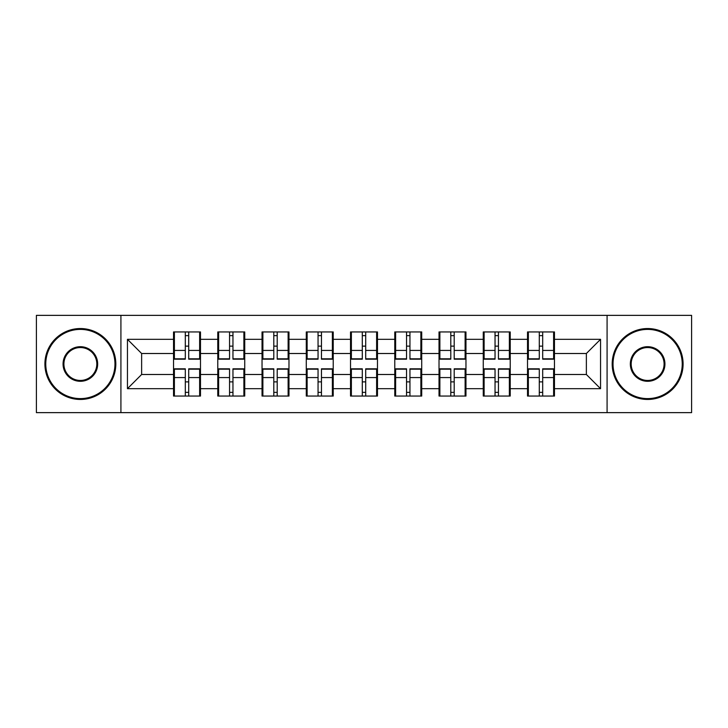 <?xml version="1.0" encoding="UTF-8"?>
<svg xmlns="http://www.w3.org/2000/svg" width="728" height="728" viewBox="0 0 728 728"><rect width="100%" height="100%" fill="white"/><g stroke="black" fill="none" stroke-linecap="round" stroke-linejoin="round"><path stroke-width="1.09" d="M607.079 412.639L691.6 412.639L691.6 315.361L607.079 315.361L607.079 412.639L120.921 412.639L120.921 315.361L36.4 315.361L36.4 412.639L120.921 412.639M554.463 382.009L553.608 382.009M528.364 382.009L527.518 382.009M527.518 345.991L528.364 345.991M553.608 345.991L554.463 345.991M554.463 342.306L553.608 342.306M528.364 342.306L527.518 342.306M527.518 385.694L528.364 385.694M553.608 385.694L554.463 385.694M510.219 382.009L509.363 382.009M484.12 382.009L483.265 382.009M483.265 345.991L484.12 345.991M509.363 345.991L510.219 345.991M510.219 342.306L509.363 342.306M484.12 342.306L483.265 342.306M483.265 385.694L484.12 385.694M509.363 385.694L510.219 385.694M465.965 382.009L465.119 382.009M439.876 382.009L439.02 382.009M439.02 345.991L439.876 345.991M465.119 345.991L465.965 345.991M465.965 342.306L465.119 342.306M439.876 342.306L439.02 342.306M439.02 385.694L439.876 385.694M465.119 385.694L465.965 385.694M421.721 382.009L420.866 382.009M395.623 382.009L394.776 382.009M394.776 345.991L395.623 345.991M420.866 345.991L421.721 345.991M421.721 342.306L420.866 342.306M395.623 342.306L394.776 342.306M394.776 385.694L395.623 385.694M420.866 385.694L421.721 385.694M377.477 382.009L376.622 382.009M351.378 382.009L350.523 382.009M350.523 345.991L351.378 345.991M376.622 345.991L377.477 345.991M377.477 342.306L376.622 342.306M351.378 342.306L350.523 342.306M350.523 385.694L351.378 385.694M376.622 385.694L377.477 385.694M333.224 382.009L332.377 382.009M307.134 382.009L306.279 382.009M306.279 345.991L307.134 345.991M332.377 345.991L333.224 345.991M333.224 342.306L332.377 342.306M307.134 342.306L306.279 342.306M306.279 385.694L307.134 385.694M332.377 385.694L333.224 385.694M288.98 382.009L288.124 382.009M262.881 382.009L262.034 382.009M262.034 345.991L262.881 345.991M288.124 345.991L288.98 345.991M288.98 342.306L288.124 342.306M262.881 342.306L262.034 342.306M262.034 385.694L262.881 385.694M288.124 385.694L288.98 385.694M244.735 382.009L243.88 382.009M218.637 382.009L217.781 382.009M217.781 345.991L218.637 345.991M243.88 345.991L244.735 345.991M244.735 342.306L243.88 342.306M218.637 342.306L217.781 342.306M217.781 385.694L218.637 385.694M243.88 385.694L244.735 385.694M607.079 315.361L120.921 315.361M586.368 374.492L586.368 353.508L554.463 353.508L554.463 374.492L586.368 374.492L600.555 388.679L600.555 339.321L554.463 339.321L554.463 331.95L527.518 331.95L527.518 353.508L510.219 353.508L510.219 374.492L527.518 374.492L527.518 353.508M600.555 388.679L554.463 388.679L554.463 396.05L527.518 396.05L527.518 388.679L510.219 388.679L510.219 396.05L483.265 396.05L483.265 388.679L465.965 388.679L465.965 396.05L439.02 396.05L439.02 388.679L421.721 388.679L421.721 396.05L394.776 396.05L394.776 388.679L377.477 388.679L377.477 396.05L350.523 396.05L350.523 388.679L333.224 388.679L333.224 396.05L306.279 396.05L306.279 388.679L288.98 388.679L288.98 396.05L262.034 396.05L262.034 388.679L244.735 388.679L244.735 396.05L217.781 396.05L217.781 388.679L200.482 388.679L200.482 396.05L173.537 396.05L173.537 388.679L127.446 388.679L127.446 339.321L173.537 339.321L173.537 353.508L141.632 353.508L141.632 374.492L173.537 374.492L173.537 353.508M527.518 339.321L510.219 339.321L510.219 331.95L483.265 331.95L483.265 339.321L465.965 339.321L465.965 331.95L439.02 331.95L439.02 339.321L421.721 339.321L421.721 331.95L394.776 331.95L394.776 339.321L377.477 339.321L377.477 331.95L350.523 331.95L350.523 339.321L333.224 339.321L333.224 331.95L306.279 331.95L306.279 339.321L288.98 339.321L288.98 331.95L262.034 331.95L262.034 339.321L244.735 339.321L244.735 331.95L217.781 331.95L217.781 339.321L200.482 339.321L200.482 331.95L173.537 331.95L173.537 339.321M527.518 374.492L527.518 388.679M510.219 374.492L510.219 388.679M510.219 339.321L510.219 353.508M465.965 374.492L483.265 374.492L483.265 353.508L465.965 353.508L465.965 388.679M483.265 374.492L483.265 388.679M483.265 339.321L483.265 353.508M465.965 339.321L465.965 353.508M421.721 374.492L439.02 374.492L439.02 353.508L421.721 353.508L421.721 388.679M439.02 374.492L439.02 388.679M439.02 339.321L439.02 353.508M421.721 339.321L421.721 353.508M377.477 374.492L394.776 374.492L394.776 353.508L377.477 353.508L377.477 388.679M394.776 374.492L394.776 388.679M394.776 339.321L394.776 353.508M377.477 339.321L377.477 353.508M333.224 374.492L350.523 374.492L350.523 353.508L333.224 353.508L333.224 388.679M350.523 374.492L350.523 388.679M350.523 339.321L350.523 353.508M333.224 339.321L333.224 353.508M288.98 374.492L306.279 374.492L306.279 353.508L288.98 353.508L288.98 388.679M306.279 374.492L306.279 388.679M306.279 339.321L306.279 353.508M288.98 339.321L288.98 353.508M244.735 374.492L262.034 374.492L262.034 353.508L244.735 353.508L244.735 388.679M262.034 374.492L262.034 388.679M262.034 339.321L262.034 353.508M244.735 339.321L244.735 353.508M200.482 374.492L217.781 374.492L217.781 353.508L200.482 353.508L200.482 388.679M217.781 374.492L217.781 388.679M217.781 339.321L217.781 353.508M200.482 339.321L200.482 353.508M200.482 382.009L199.636 382.009M174.392 382.009L173.537 382.009M173.537 345.991L174.392 345.991M199.636 345.991L200.482 345.991M200.482 342.306L199.636 342.306M174.392 342.306L173.537 342.306M173.537 385.694L174.392 385.694M199.636 385.694L200.482 385.694M173.537 374.492L173.537 388.679M141.632 374.492L127.446 388.679M127.446 339.321L141.632 353.508M554.463 374.492L554.463 388.679M554.463 339.321L554.463 353.508M600.555 339.321L586.368 353.508M199.636 331.95L199.636 359.177L188.716 359.177L188.716 331.95M185.312 331.95L185.312 359.177L174.392 359.177L174.392 331.95M185.312 335.635L188.716 335.635M188.716 346.128L185.312 346.128M174.392 396.05L174.392 368.823L185.312 368.823L185.312 396.05M188.716 396.05L188.716 368.823L199.636 368.823L199.636 396.05M188.716 392.365L185.312 392.365M185.312 381.872L188.716 381.872M80.362 398.607A34.607 34.607 0 0 0 114.969 364A34.607 34.607 0 0 0 80.362 329.393A34.607 34.607 0 0 0 45.764 364A34.607 34.607 0 0 0 80.362 398.607M80.362 328.546A35.454 35.454 0 0 1 115.816 364A35.454 35.454 0 0 1 80.362 399.454A35.454 35.454 0 0 1 44.909 364A35.454 35.454 0 0 1 80.362 328.546M80.362 381.299A17.299 17.299 0 0 1 63.063 364A17.299 17.299 0 0 1 80.362 346.701A17.299 17.299 0 0 1 97.661 364A17.299 17.299 0 0 1 80.362 381.299M80.362 347.547A16.453 16.453 0 0 0 63.909 364A16.453 16.453 0 0 0 80.362 380.453A16.453 16.453 0 0 0 96.815 364A16.453 16.453 0 0 0 80.362 347.547M647.638 398.607A34.607 34.607 0 0 0 682.236 364A34.607 34.607 0 0 0 647.638 329.393A34.607 34.607 0 0 0 613.031 364A34.607 34.607 0 0 0 647.638 398.607M647.638 328.546A35.454 35.454 0 0 1 683.091 364A35.454 35.454 0 0 1 647.638 399.454A35.454 35.454 0 0 1 612.184 364A35.454 35.454 0 0 1 647.638 328.546M647.638 381.299A17.299 17.299 0 0 1 630.339 364A17.299 17.299 0 0 1 647.638 346.701A17.299 17.299 0 0 1 664.937 364A17.299 17.299 0 0 1 647.638 381.299M647.638 347.547A16.453 16.453 0 0 0 631.185 364A16.453 16.453 0 0 0 647.638 380.453A16.453 16.453 0 0 0 664.091 364A16.453 16.453 0 0 0 647.638 347.547M243.88 331.95L243.88 359.177L232.96 359.177L232.96 331.95M229.557 331.95L229.557 359.177L218.637 359.177L218.637 331.95M229.557 335.635L232.96 335.635M232.96 346.128L229.557 346.128M288.124 331.95L288.124 359.177L277.204 359.177L277.204 331.95M273.801 331.95L273.801 359.177L262.881 359.177L262.881 331.95M273.801 335.635L277.204 335.635M277.204 346.128L273.801 346.128M332.377 331.95L332.377 359.177L321.458 359.177L321.458 331.95M318.054 331.95L318.054 359.177L307.134 359.177L307.134 331.95M318.054 335.635L321.458 335.635M321.458 346.128L318.054 346.128M376.622 331.95L376.622 359.177L365.702 359.177L365.702 331.95M362.298 331.95L362.298 359.177L351.378 359.177L351.378 331.95M362.298 335.635L365.702 335.635M365.702 346.128L362.298 346.128M420.866 331.95L420.866 359.177L409.946 359.177L409.946 331.95M406.543 331.95L406.543 359.177L395.623 359.177L395.623 331.95M406.543 335.635L409.946 335.635M409.946 346.128L406.543 346.128M218.637 396.05L218.637 368.823L229.557 368.823L229.557 396.05M232.96 396.05L232.96 368.823L243.88 368.823L243.88 396.05M232.96 392.365L229.557 392.365M229.557 381.872L232.96 381.872M262.881 396.05L262.881 368.823L273.801 368.823L273.801 396.05M277.204 396.05L277.204 368.823L288.124 368.823L288.124 396.05M277.204 392.365L273.801 392.365M273.801 381.872L277.204 381.872M307.134 396.05L307.134 368.823L318.054 368.823L318.054 396.05M321.458 396.05L321.458 368.823L332.377 368.823L332.377 396.05M321.458 392.365L318.054 392.365M318.054 381.872L321.458 381.872M351.378 396.05L351.378 368.823L362.298 368.823L362.298 396.05M365.702 396.05L365.702 368.823L376.622 368.823L376.622 396.05M365.702 392.365L362.298 392.365M362.298 381.872L365.702 381.872M395.623 396.05L395.623 368.823L406.543 368.823L406.543 396.05M409.946 396.05L409.946 368.823L420.866 368.823L420.866 396.05M409.946 392.365L406.543 392.365M406.543 381.872L409.946 381.872M465.119 331.95L465.119 359.177L454.199 359.177L454.199 331.95M450.796 331.95L450.796 359.177L439.876 359.177L439.876 331.95M450.796 335.635L454.199 335.635M454.199 346.128L450.796 346.128M439.876 396.05L439.876 368.823L450.796 368.823L450.796 396.05M454.199 396.05L454.199 368.823L465.119 368.823L465.119 396.05M454.199 392.365L450.796 392.365M450.796 381.872L454.199 381.872M509.363 331.95L509.363 359.177L498.443 359.177L498.443 331.95M495.04 331.95L495.04 359.177L484.12 359.177L484.12 331.95M495.04 335.635L498.443 335.635M498.443 346.128L495.04 346.128M484.12 396.05L484.12 368.823L495.04 368.823L495.04 396.05M498.443 396.05L498.443 368.823L509.363 368.823L509.363 396.05M498.443 392.365L495.04 392.365M495.04 381.872L498.443 381.872M553.608 331.95L553.608 359.177L542.688 359.177L542.688 331.95M539.284 331.95L539.284 359.177L528.364 359.177L528.364 331.95M539.284 335.635L542.688 335.635M542.688 346.128L539.284 346.128M528.364 396.05L528.364 368.823L539.284 368.823L539.284 396.05M542.688 396.05L542.688 368.823L553.608 368.823L553.608 396.05M542.688 392.365L539.284 392.365M539.284 381.872L542.688 381.872M185.312 350.432L174.392 350.432M185.312 358.813L174.392 358.813M199.636 350.432L188.716 350.432M199.636 358.813L188.716 358.813M188.716 377.568L199.636 377.568M188.716 369.187L199.636 369.187M174.392 377.568L185.312 377.568M174.392 369.187L185.312 369.187M229.557 350.432L218.637 350.432M229.557 358.813L218.637 358.813M243.88 350.432L232.96 350.432M243.88 358.813L232.96 358.813M273.801 350.432L262.881 350.432M273.801 358.813L262.881 358.813M288.124 350.432L277.204 350.432M288.124 358.813L277.204 358.813M318.054 350.432L307.134 350.432M318.054 358.813L307.134 358.813M332.377 350.432L321.458 350.432M332.377 358.813L321.458 358.813M362.298 350.432L351.378 350.432M362.298 358.813L351.378 358.813M376.622 350.432L365.702 350.432M376.622 358.813L365.702 358.813M406.543 350.432L395.623 350.432M406.543 358.813L395.623 358.813M420.866 350.432L409.946 350.432M420.866 358.813L409.946 358.813M232.96 377.568L243.88 377.568M232.96 369.187L243.88 369.187M218.637 377.568L229.557 377.568M218.637 369.187L229.557 369.187M277.204 377.568L288.124 377.568M277.204 369.187L288.124 369.187M262.881 377.568L273.801 377.568M262.881 369.187L273.801 369.187M321.458 377.568L332.377 377.568M321.458 369.187L332.377 369.187M307.134 377.568L318.054 377.568M307.134 369.187L318.054 369.187M365.702 377.568L376.622 377.568M365.702 369.187L376.622 369.187M351.378 377.568L362.298 377.568M351.378 369.187L362.298 369.187M409.946 377.568L420.866 377.568M409.946 369.187L420.866 369.187M395.623 377.568L406.543 377.568M395.623 369.187L406.543 369.187M450.796 350.432L439.876 350.432M450.796 358.813L439.876 358.813M465.119 350.432L454.199 350.432M465.119 358.813L454.199 358.813M454.199 377.568L465.119 377.568M454.199 369.187L465.119 369.187M439.876 377.568L450.796 377.568M439.876 369.187L450.796 369.187M495.04 350.432L484.12 350.432M495.04 358.813L484.12 358.813M509.363 350.432L498.443 350.432M509.363 358.813L498.443 358.813M498.443 377.568L509.363 377.568M498.443 369.187L509.363 369.187M484.12 377.568L495.04 377.568M484.12 369.187L495.04 369.187M539.284 350.432L528.364 350.432M539.284 358.813L528.364 358.813M553.608 350.432L542.688 350.432M553.608 358.813L542.688 358.813M542.688 377.568L553.608 377.568M542.688 369.187L553.608 369.187M528.364 377.568L539.284 377.568M528.364 369.187L539.284 369.187"/></g></svg>
